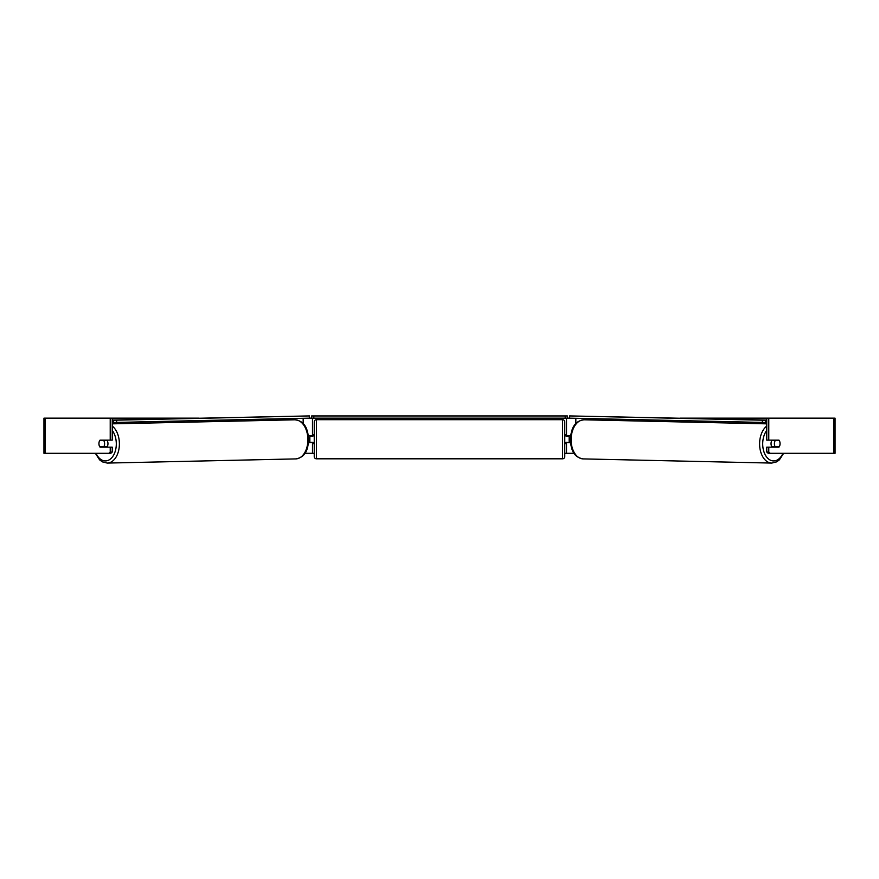 <?xml version="1.0" encoding="UTF-8"?>
<svg xmlns="http://www.w3.org/2000/svg" width="879" height="879" viewBox="0 0 879 879"><rect width="100%" height="100%" fill="white"/><g stroke="black" fill="none" stroke-linecap="round" stroke-linejoin="round"><path stroke-width="1.32" d="M261.184 420.547L261.184 419.217M308.529 442.763L312.484 442.324M304.914 453.311L312.484 453.311L312.484 442.763M312.484 436.171L312.484 418.151M309.243 418.151L311.606 418.151L311.606 415.954L567.394 415.954L567.394 418.151L565.197 418.151L565.197 415.954M309.847 442.763L309.847 435.731M312.484 435.731L308.419 435.731M617.816 420.547L617.816 419.217M570.471 442.763L566.515 442.324M574.086 453.311L566.515 453.311L566.515 442.763M566.515 436.171L566.515 418.151M569.757 418.151L567.394 418.151M569.152 442.763L566.076 442.324L566.076 443.642L564.757 443.642M569.152 442.324L569.152 435.731M566.515 435.731L570.581 435.731M772.18 447.158A4.395 2.824 -88.7 0 1 771.037 443.565A4.395 2.824 -88.7 0 1 772.147 440.126M774.399 443.642A4.395 2.824 -88.7 0 1 775.245 440.566L779.266 440.566A4.395 2.824 -88.7 0 1 780.047 443.642A4.395 2.824 -88.7 0 1 779.201 446.719L775.168 446.719A4.395 2.824 -88.7 0 1 774.399 443.642M773.179 440.126A4.395 2.824 -88.7 0 0 772.894 440.511L775.245 440.566M776.651 440.126A4.395 2.824 -88.7 0 1 776.926 440.511L777.223 440.522M773.179 447.158A4.395 2.824 -88.7 0 1 772.817 446.664L775.168 446.719M772.894 440.511L776.926 440.511M112.237 418.151L110.227 418.151L110.227 440.126L112.237 440.126L112.237 418.151L198.885 418.151M680.115 418.151L835.05 418.151L835.05 453.311L768.169 453.311L766.763 452.037L766.763 447.158L768.773 447.158L768.773 452.037L770.191 453.311M312.484 453.311L314.242 453.311M564.757 453.311L566.515 453.311M45.181 418.151L43.95 418.151L43.95 453.311L45.181 453.311L45.181 418.151L110.227 418.151M108.809 453.311L110.227 452.037L112.237 452.037L110.831 453.311L45.181 453.311M766.763 418.151L766.763 440.126L768.773 440.126L768.773 418.151M779.706 441.445A4.395 2.824 -90 0 1 778.948 447.158L768.773 447.158M768.773 440.126L778.948 440.126A4.395 2.824 -90 0 1 779.266 440.566M766.763 452.037L768.773 452.037M112.237 452.037L112.237 447.158L110.227 447.158L110.227 452.037M99.294 441.445A4.395 2.824 -90 0 0 98.92 443.642A4.395 2.824 -90 0 0 100.052 447.158L110.227 447.158M110.227 440.126L100.052 440.126A4.395 2.824 -90 0 0 99.734 440.566A4.395 2.824 -91.3 0 0 98.953 443.642A4.395 2.824 -91.3 0 0 99.799 446.719L103.832 446.719A4.395 2.824 -91.3 0 0 104.601 443.642A4.395 2.824 -91.3 0 0 103.755 440.566L99.734 440.566M316.44 419.69A2.197 2.197 0 0 0 314.242 421.887L314.242 456.608A2.197 2.197 0 0 0 316.44 458.805L562.56 458.805A2.197 2.197 0 0 0 564.757 456.608L564.757 421.887A2.197 2.197 0 0 0 562.56 419.69L316.44 419.69L316.44 458.805M569.152 436.171L566.076 436.171L566.076 434.852L564.757 434.852M314.242 434.852L312.924 434.852L312.924 436.171L309.847 436.171M309.847 442.324L312.924 442.324L312.924 443.642L314.242 443.642M313.803 415.954L313.803 418.151L565.197 418.151M313.803 418.151L311.606 418.151M766.763 422.447L765.455 422.447L765.488 420.261L569.57 415.921L766.763 420.063M766.763 420.261L765.488 420.261M569.57 415.921L569.537 418.118L569.845 415.954M762.39 420.217L762.368 422.414L569.812 418.151M762.368 422.414L765.455 422.447M106.82 447.158A4.395 2.824 -91.3 0 0 107.963 443.565A4.395 2.824 -91.3 0 0 106.853 440.126M103.832 446.719L106.183 446.664A4.395 2.824 -91.3 0 1 105.821 447.158M101.777 440.522L102.074 440.511A4.395 2.824 -91.3 0 1 102.349 440.126M103.755 440.566L106.106 440.511A4.395 2.824 -91.3 0 0 105.821 440.126M106.106 440.511L102.074 440.511M112.237 420.261L309.43 415.921L112.237 420.063M112.237 422.447L113.545 422.447L113.512 420.261M309.43 415.921L309.463 418.118L309.155 415.954M116.61 420.217L116.632 422.414L309.188 418.151M116.632 422.414L113.545 422.447M303.167 423.645L303.167 418.283M575.833 423.645L575.833 418.283M766.763 426.051A19.558 12.57 91.3 0 0 759.61 443.521A19.558 12.57 91.3 0 0 771.74 463.079L776.629 461.871L779.398 459.849L783.65 453.311M782.969 453.311A17.36 11.152 -88.7 0 1 770.367 460.156A17.36 11.152 -88.7 0 1 762.697 443.565A17.36 11.152 -88.7 0 1 766.763 430.402M771.74 463.079L583.227 458.904A19.558 12.57 -88.7 0 1 571.097 439.357A19.558 12.57 -88.7 0 1 584.096 419.799L766.763 423.843M833.819 453.311L833.819 418.151M562.56 458.805L562.56 419.69M112.237 426.051A19.558 12.57 88.7 0 1 119.39 443.521A19.558 12.57 88.7 0 1 107.26 463.079L102.371 461.871L99.602 459.849L95.35 453.311M96.031 453.311A17.36 11.152 -91.3 0 0 108.633 460.156A17.36 11.152 -91.3 0 0 116.303 443.565A17.36 11.152 -91.3 0 0 112.237 430.402M107.26 463.079L295.773 458.904A19.558 12.57 -91.3 0 0 307.903 439.357A19.558 12.57 -91.3 0 0 294.904 419.799L112.237 423.843M584.096 419.799C573.383 421.096 571.218 429.941 570.306 439.324C570.976 448.554 572.745 457.168 583.227 458.904M295.773 458.904C306.255 457.168 308.024 448.554 308.694 439.324C307.782 429.941 305.617 421.096 294.904 419.799"/></g></svg>
